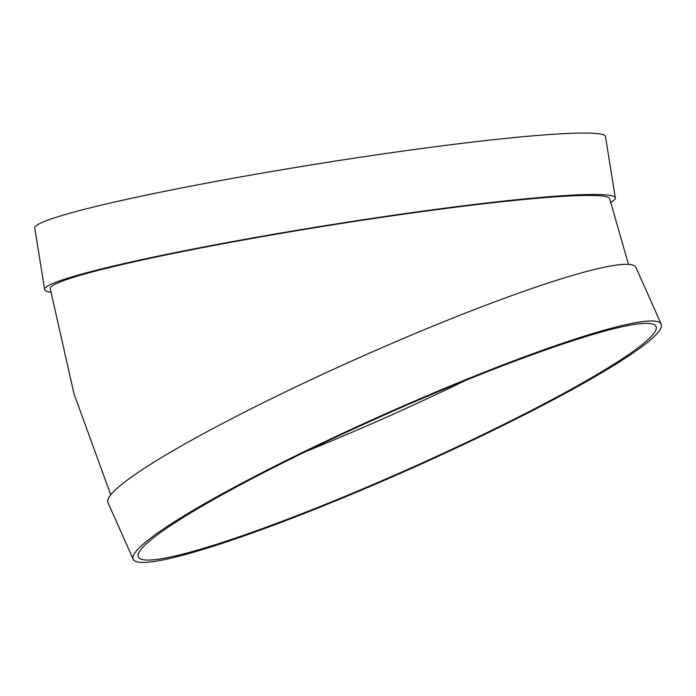 <?xml version="1.0" encoding="UTF-8"?>
<svg xmlns="http://www.w3.org/2000/svg" width="696" height="696" viewBox="0 0 696 696"><rect width="100%" height="100%" fill="white"/><g stroke="black" fill="none" stroke-linecap="round" stroke-linejoin="round"><path stroke-width="1.04" d="M610.348 202.484A288.988 18.653 170.9 0 0 615.334 197.969A288.988 18.653 170.9 0 0 611.018 195.576A288.988 18.653 170.9 0 0 303.665 229.184A288.988 18.653 170.9 0 0 44.666 289.606A288.988 18.653 170.9 0 0 50.852 292.337M110.742 494.847L73.993 393.727L50.26 288.709A283.324 18.287 -9.1 0 1 304.178 229.471A283.324 18.287 -9.1 0 1 605.511 196.516A283.324 18.287 -9.1 0 1 609.74 198.865L628.462 264.393M661.2 324.153L635.987 267.525A288.988 30.215 156 0 0 359.693 357.466A288.988 30.215 156 0 0 107.976 502.616L133.188 559.245A288.988 30.215 156 0 0 446.736 452.383A288.988 30.215 156 0 0 661.2 324.153A288.988 30.215 156 0 0 384.905 414.094A288.988 30.215 156 0 0 133.188 559.245M305.831 451.53A283.324 29.623 156 0 0 422.837 400.696A283.324 29.623 156 0 0 465.633 380.39M445.762 452.174A283.324 29.623 156 0 0 656.024 326.459A283.324 29.623 156 0 0 385.14 414.642A283.324 29.623 156 0 0 138.365 556.939A283.324 29.623 156 0 0 445.762 452.174M615.334 197.969L605.476 136.555A288.988 18.653 170.9 0 0 601.153 134.163A288.988 18.653 170.9 0 0 293.799 167.771A288.988 18.653 170.9 0 0 34.8 228.192L44.666 289.606"/></g></svg>
